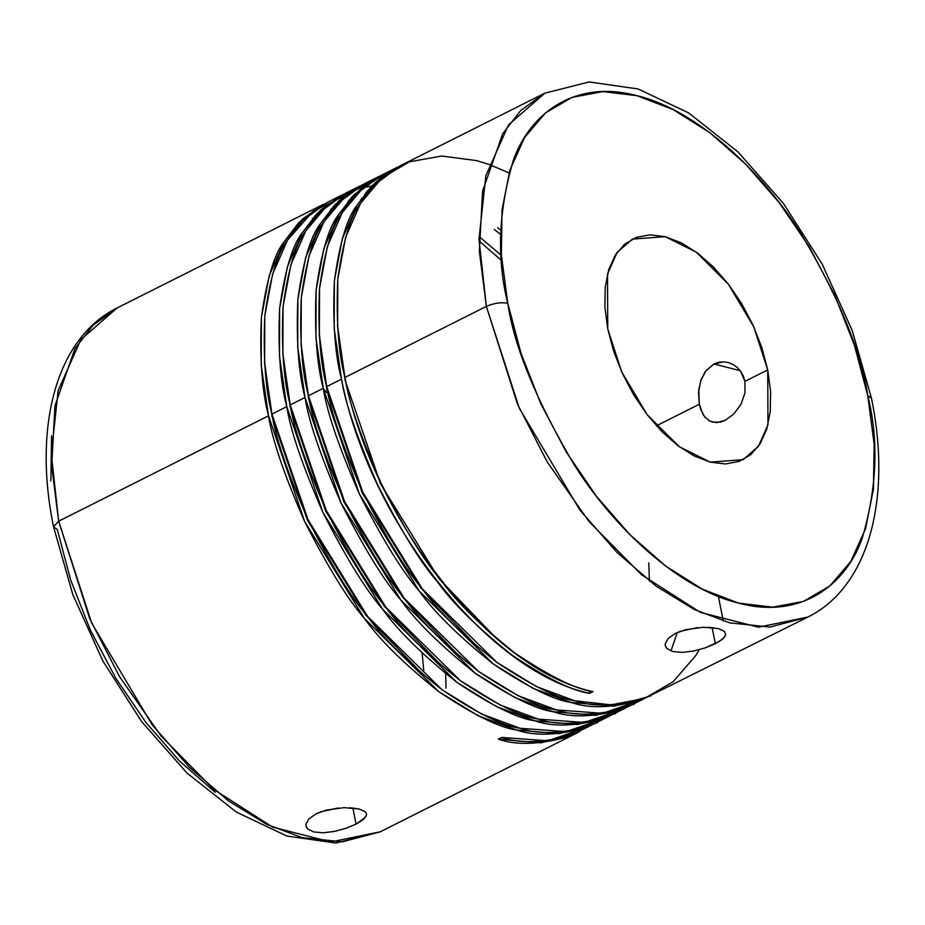 <?xml version="1.0" encoding="UTF-8"?>
<svg xmlns="http://www.w3.org/2000/svg" width="925" height="925" viewBox="0 0 925 925"><rect width="100%" height="100%" fill="white"/><g stroke="black" fill="none" stroke-linecap="round" stroke-linejoin="round"><path stroke-width="1.39" d="M708.943 627.3L718.459 628.618L724.321 631.243L725.755 634.862L722.575 639.152L715.337 643.707L712.1 627.543L715.337 643.707L705.128 647.916L693.496 651.05L682.164 652.391L672.81 651.524L666.856 648.471L665.457 646.286L665.214 643.8L668.162 638.458L675.331 633.452L685.668 629.671L703.428 627.243L718.459 628.618L724.391 631.289M349.673 807.71L359.178 809.017L365.063 811.63L366.369 813.341L366.497 815.249L363.328 819.55L356.079 824.106L352.853 807.941L356.079 824.106L345.881 828.314L334.26 831.448L322.941 832.801L313.587 831.933L307.609 828.881L306.221 826.707L305.955 824.21L308.904 818.868L316.084 813.861L326.386 810.08L344.135 807.641L359.178 809.017L365.109 811.676M740.647 371.307L744.926 381.354L744.972 392.963L740.96 404.317L733.907 413.891L740.96 404.317L744.972 392.963L744.926 381.354L743.295 376.036L740.647 371.307L737.167 367.41L740.647 371.307M732.993 364.438L737.167 367.41L732.993 364.438L728.368 362.554L732.993 364.438M723.5 361.825L728.368 362.554L723.5 361.825L718.609 362.299L713.95 363.964L723.5 361.825M725.628 420.123L716.771 422.667L709.961 421.21L704.549 416.655L700.757 409.521L699.312 404.26L698.733 389.922L701.034 379.828L705.428 371.376L713.95 363.964L740.197 370.694L713.95 363.964L706.006 370.613L700.745 380.661L698.525 392.489L699.312 404.26L656.415 425.801L699.312 404.26L702.85 414.099L705.521 417.799M451.215 622.594L451.793 622.745L451.215 622.594M423.696 670.648L422.158 653.027M579.385 731.768L541.056 742.856L498.332 739.144L501.755 737.433L498.332 739.144C516.115 745.446 539.368 744.671 568.1 736.832L577.686 732.646L380.198 831.818L330.803 841.958L272.678 827.147L213.652 789.36L161.17 736.138L119.556 676.718L89.69 618.617L58.668 521.18L53.546 526.776L58.668 521.18L91.714 623.173L152.151 724.795L189.486 767.357L228.475 800.923L266.701 824.325L302.163 837.657L342.331 841.831L380.198 831.818L335.856 843.045L286.843 836.027L236.395 812.104L187.127 773.184L141.722 721.72L102.814 660.913L72.797 594.544L53.546 526.776C33.011 427.35 55.754 338.18 117.128 307.944L80.799 339.648L58.159 390.604L51.303 454.002L58.668 521.18L268.528 415.811L58.668 521.18L51.673 465.992L54.933 405.844L74.971 348.598L93.136 325.184L117.128 307.944L323.738 204.194L302.325 219.179L284.056 241.876L269.198 275.743L261.37 317.61L261.208 365.271L268.528 415.811C262.018 391.402 259.636 358.68 261.37 317.61C266.724 279.281 274.286 254.04 284.056 241.876L298.844 222.601L323.738 204.194M867.731 395.53C878.947 440.231 877.085 487.891 862.146 538.5C845.415 585.907 799.732 619.738 738.439 603.065C677.539 588.416 612.674 526.244 574.171 464.685C536.303 400.548 514.161 346.736 507.756 303.261C501.003 302.07 493.869 303.134 486.353 306.418L517.376 403.855L547.242 461.957L588.843 521.365L641.337 574.598L700.352 612.385L758.477 627.196L807.872 617.056L770.005 627.058L729.848 622.883L694.386 609.552L656.16 586.161L617.16 552.595L579.836 510.022L519.387 408.399L486.353 306.418L344.933 377.435C348.563 401.103 360.588 436.299 381.007 483.047C404.294 528.718 424.193 561.001 440.693 579.894C455.736 601.134 480.526 625.554 515.075 653.166C550.04 676.545 576.009 689.368 592.983 691.611L589.572 693.334C572.587 691.079 546.617 678.268 511.652 654.888C477.115 627.277 452.313 602.846 437.271 581.617C420.771 562.724 400.872 530.43 377.597 484.758C357.177 438.022 345.141 402.826 341.51 379.158L326.687 386.604C330.317 410.261 342.342 445.468 362.762 492.204C386.049 537.876 405.948 570.158 422.447 589.063C437.49 610.292 462.28 634.723 496.817 662.335C531.794 685.714 557.763 698.525 574.737 700.78C592.52 707.07 615.784 706.295 644.517 698.456L807.872 617.056C869.246 586.82 891.989 497.65 871.454 398.224L867.731 395.53L874.16 444.127L873.431 489.094L865.557 528.684L850.861 561.394L829.887 585.941L803.455 601.412L772.572 607.193L738.439 603.065L702.353 589.19L665.699 566.1L629.902 534.685L596.313 496.147L566.25 451.967L540.859 403.843L521.11 353.627L507.756 303.261L501.327 254.653L502.055 209.686L509.929 170.096L524.637 137.397L545.6 112.838L572.032 97.368L602.915 91.587L637.059 95.714L673.146 109.589L709.787 132.68L745.596 164.095L779.174 202.633L809.236 246.813L834.628 294.936L854.388 345.152L867.731 395.53L871.454 398.224L852.202 330.456L822.186 264.088L783.278 203.28L737.872 151.816L688.605 112.896L638.157 88.973L589.144 81.955L544.802 93.182L520.81 110.422L502.645 133.836L482.607 191.082L479.347 251.23L486.353 306.418L478.988 239.24L485.833 175.843L508.484 124.875L544.802 93.182L400.143 165.818L375.261 184.237L360.461 203.5C350.702 215.664 343.14 240.916 337.775 279.246C336.041 320.304 338.434 353.038 344.933 377.435L486.353 306.418C493.869 303.134 501.003 302.07 507.756 303.261C496.54 258.549 498.402 210.888 513.34 160.279C530.071 112.873 575.755 79.041 637.059 95.714C697.959 110.364 762.813 172.536 801.316 234.094C839.183 298.232 861.325 352.043 867.731 395.53M607.748 328.884L607.528 273.904L617.067 252.444L632.365 239.101L665.214 236.65L696.247 252.109L728.38 284.172L753.829 326.953L767.738 369.896L744.926 381.354L767.738 369.896L767.958 424.876L758.419 446.336L743.133 459.679L710.273 462.142L679.251 446.671L647.107 414.62L621.658 371.827L607.748 328.884L613.68 351.28L622.456 373.596L633.752 394.975L647.107 414.62L662.034 431.744L677.944 445.711L694.236 455.967L710.273 462.142L725.443 463.968L739.168 461.402L750.915 454.522L760.234 443.607L766.779 429.073L770.271 411.475L770.594 391.495L767.738 369.896L761.807 347.511L753.031 325.184L741.746 303.805L728.38 284.172L713.452 267.036L697.543 253.068L681.251 242.812L665.214 236.65L650.044 234.811L636.319 237.378L624.572 244.258L615.252 255.173L608.719 269.707L605.216 287.305L604.892 307.285L607.748 328.884M293.086 486.897L293.745 486.562L293.086 486.897M311.343 477.728L311.991 477.404L311.343 477.728M329.589 468.57L330.248 468.235L329.589 468.57M347.835 459.401L348.494 459.078L347.835 459.401M366.08 450.244L366.739 449.908L366.08 450.244M649.408 581.073L648.76 562.943M588.358 726.888L547.785 740.798L501.755 737.433C519.538 743.723 542.79 742.948 571.523 735.109L586.346 727.663C557.613 735.502 534.361 736.277 516.578 729.987C499.604 727.732 473.623 714.921 438.658 691.542C404.121 663.93 379.331 639.499 364.288 618.27C347.777 599.377 327.889 567.083 304.603 521.411C284.183 474.675 272.158 439.479 268.528 415.811L304.603 521.411L364.288 618.27L438.658 691.542L478.306 715.811L516.578 729.987L559.301 733.687L597.631 722.61M446.035 688.131L445.642 673.724M365.479 817.342L356.079 824.106L345.881 828.314L334.26 831.448M313.587 831.933L307.609 828.881L306.013 825.979L305.955 824.21L308.904 818.868L316.084 813.861L320.929 811.78L338.226 807.999M724.726 636.943L719.407 641.441L705.128 647.916L693.496 651.05L682.164 652.391L672.81 651.524L666.856 648.471L665.272 645.569L665.214 643.8L668.162 638.458L675.331 633.452L680.21 631.37L697.496 627.601M509.085 172.894L489.094 164.465L476.849 160.649L441.711 156.013L409.359 161.829L381.805 178.062L360.461 203.5L345.615 237.367L337.775 279.246L337.625 326.895L344.933 377.435C372.359 518.994 490.77 670.116 592.983 691.611L589.572 693.334C487.348 671.827 368.936 520.706 341.51 379.158C335.012 354.749 332.618 322.027 334.353 280.957C339.718 242.627 347.28 217.387 357.038 205.223L371.838 185.948L398.444 166.697L375.319 182.526L357.038 205.223L342.192 239.089L334.353 280.957L334.203 328.618L341.51 379.158L326.687 386.604L362.762 492.204L422.447 589.063L496.817 662.335L536.465 686.604L574.737 700.78L610.997 704.862L644.517 698.456L673.25 681.632L695.692 655.64L699.242 649.708M626.26 707.625L641.094 700.179C612.362 708.018 589.098 708.793 571.315 702.491C554.341 700.248 528.372 687.425 493.407 664.046C458.858 636.435 434.068 612.015 419.025 590.774C402.525 571.881 382.626 539.599 359.339 493.927C338.92 447.191 326.895 411.983 323.264 388.315L308.441 395.761C312.072 419.43 324.097 454.626 344.516 501.373C367.803 547.045 387.702 579.327 404.202 598.221C419.245 619.461 444.035 643.881 478.572 671.492C513.548 694.872 539.518 707.694 556.492 709.938C574.275 716.239 597.538 715.464 626.26 707.625M387.864 172.651L360.947 188.261L338.793 214.38L323.947 248.258L316.107 290.126L315.957 337.775L323.264 388.315C316.766 363.918 314.373 331.185 316.107 290.126C321.472 251.797 329.034 226.544 338.793 214.38L353.593 195.117L378.475 176.698L363.652 184.144L338.758 202.563L323.97 221.827C314.199 233.99 306.637 259.243 301.284 297.572C299.55 338.631 301.932 371.364 308.441 395.761L323.264 388.315L359.339 493.927L419.025 590.774L493.407 664.046L533.054 688.316L571.315 702.491L614.05 706.203L650.668 695.993M670.972 650.957L677.285 632.538M608.014 716.782L622.849 709.336C594.116 717.176 570.852 717.95 553.069 711.66C536.095 709.406 510.126 696.594 475.149 673.215C440.612 645.604 415.822 621.172 400.779 599.943C384.28 581.05 364.381 548.756 341.094 503.084C320.674 456.349 308.649 421.153 305.019 397.484L290.196 404.93C293.826 428.587 305.851 463.795 326.271 510.531C349.558 556.202 369.445 588.485 385.956 607.39C400.999 628.618 425.789 653.05 460.326 680.661C495.291 704.041 521.272 716.852 538.246 719.107C556.029 725.397 579.281 724.622 608.014 716.782M589.768 725.952L604.592 718.505C575.87 726.345 552.607 727.119 534.823 720.818C517.85 718.575 491.88 705.752 456.904 682.372C422.367 654.761 397.577 630.341 382.534 609.101C366.022 590.208 346.135 557.925 322.848 512.253C302.429 465.518 290.404 430.31 286.773 406.642L271.938 414.088C275.581 437.756 287.606 472.953 308.025 519.7C331.312 565.372 351.199 597.654 367.699 616.547C382.753 637.788 407.543 662.207 442.081 689.819C477.046 713.198 503.027 726.021 520 728.264C537.783 734.566 561.036 733.791 589.768 725.952M396.733 167.541L381.898 174.987L357.015 193.394L342.215 212.669C332.457 224.833 324.895 250.074 319.53 288.403C317.795 329.462 320.177 362.195 326.687 386.604L319.379 336.053L319.53 288.403L327.369 246.536L342.215 212.669L363.629 187.174L389.483 171.611M643.095 699.404L602.522 713.302L556.492 709.938L518.22 695.762L478.572 671.492L404.202 598.221L344.516 501.373L308.441 395.761L301.122 345.222L301.284 297.572L309.123 255.693L323.97 221.827L345.383 196.331L371.237 180.768M382.962 177.091L381.054 177.577L382.962 177.091M378.475 176.698L380.198 175.866M360.23 185.867L345.407 193.313L320.512 211.721L305.724 230.996C295.954 243.159 288.392 268.4 283.038 306.73C281.304 347.788 283.686 380.522 290.196 404.93L305.019 397.484C298.509 373.076 296.127 340.354 297.862 299.284C303.227 260.954 310.777 235.713 320.547 223.549L335.347 204.275L361.953 185.023L338.816 200.852L320.547 223.549L305.701 257.416L297.862 299.284L297.711 346.944L305.019 397.484L341.094 503.084L400.779 599.943L475.149 673.215L514.797 697.485L553.069 711.66L595.793 715.36L634.134 704.283M624.849 708.562L584.276 722.471L538.246 719.107L499.974 704.931L460.326 680.661L385.956 607.39L326.271 510.531L290.196 404.93L282.877 354.379L283.038 306.73L290.878 264.862L305.724 230.996L327.126 205.5L352.992 189.937M375.168 184.329L373.168 184.607L375.168 184.329M364.704 186.249L362.808 186.734L364.704 186.249M500.818 230.14L497.743 227.735M369.618 181.809L371.434 181.161L369.618 181.809M379.539 178.814L381.458 178.363L379.539 178.814M341.984 195.025L327.161 202.471L302.267 220.89L287.478 240.153C277.708 252.317 270.146 277.569 264.793 315.899C263.058 356.958 265.44 389.691 271.938 414.088L286.773 406.642C280.263 382.245 277.882 349.511 279.616 308.453C284.969 270.123 292.531 244.871 302.302 232.707L317.09 213.444L343.707 194.192L320.57 210.021L302.302 232.707L287.455 266.585L279.616 308.453L279.454 356.102L286.773 406.642L322.848 512.253L382.534 609.101L456.904 682.372L496.552 706.642L534.823 720.818L577.547 724.529L615.877 713.441M336.55 198.412L334.746 199.095M367.93 192.677L365.826 192.747L367.93 192.677M356.923 193.498L354.911 193.776L356.923 193.498M606.603 717.731L566.031 731.629L520 728.264L481.728 714.088L442.081 689.819L367.699 616.547L308.025 519.7L271.938 414.088L264.631 363.548L264.793 315.899L272.621 274.02L287.478 240.153L312.904 211.409L344.562 195.903M501.373 255.392L479.497 236.892M494.32 229.458L500.76 234.557M351.373 190.978L353.188 190.33L351.373 190.978M371.746 186.052L363.201 187.532M326.756 392.558L323.357 388.731M479.011 240.905L501.743 260.653M333.127 200.135L334.942 199.488L333.127 200.135M343.036 197.141L344.956 196.69L343.036 197.141M353.5 195.21L355.524 194.978L353.5 195.21M364.508 194.4L366.635 194.377L364.508 194.4M708.712 420.505L712.377 422.147L720.725 422.066L725.212 420.343L733.907 413.891M321.796 446.937L322.779 447.746M390.674 580.172L390.766 581.409M389.124 611.379L388.986 612.061M53.546 526.776L57.269 529.47L70.612 579.848L90.373 630.064L115.764 678.187L145.826 722.367L179.404 760.905L215.213 792.32M51.569 435.906L50.84 480.873M589.017 690.582L589.572 693.334L589.017 690.582M367.086 191.221L372.995 186.653L367.086 191.221M348.841 200.378L354.749 195.823L348.841 200.378M371.168 186.653L374.07 185.474L371.168 186.653M330.595 209.547L336.492 204.98L330.595 209.547M352.922 195.811L355.824 194.643L352.922 195.811M367.132 191.151L369.584 190.608L367.132 191.151M312.349 218.705L318.246 214.149L312.349 218.705M334.677 204.98L337.579 203.801L334.677 204.98M348.887 200.32L351.338 199.765L348.887 200.32M361.687 198.193L364.045 197.985L361.687 198.193M362.982 199.557L360.623 199.708L362.982 199.557M350.332 201.014L347.916 201.488L350.332 201.014M336.92 204.517L334.156 205.523L336.92 204.517M319.541 212.738L314.824 215.86L319.541 212.738M264.492 361.536L272.043 416.712L307.47 520.347L366.069 615.403L422.898 674.591L366.069 615.403L307.47 520.347L272.043 416.712L264.492 361.536M368.578 191.857L366.161 192.331L368.578 191.857M355.165 195.36L352.402 196.354L355.165 195.36M337.787 203.581L333.081 206.703L337.787 203.581M282.738 352.379L290.288 407.543L325.716 511.19L384.314 606.233L441.144 665.422L384.314 606.233L325.716 511.19L290.288 407.543L282.738 352.379M373.411 186.191L370.659 187.197L373.411 186.191M356.033 194.412L351.327 197.534L356.033 194.412M300.983 343.21L308.534 398.386L343.973 502.021L402.572 597.076L459.39 656.264L402.572 597.076L343.973 502.021L308.534 398.386L300.983 343.21M374.29 185.254L369.572 188.376L374.29 185.254M319.229 334.052L326.779 389.217L362.218 492.863L420.817 587.907L477.635 647.095L420.817 587.907L362.218 492.863L326.779 389.217L319.229 334.052M337.475 324.883L345.037 380.059L380.464 483.694L439.063 578.749L495.881 637.938L439.063 578.749L380.464 483.694L345.037 380.059L337.475 324.883M718.39 596.475L723.292 621.057"/></g></svg>
